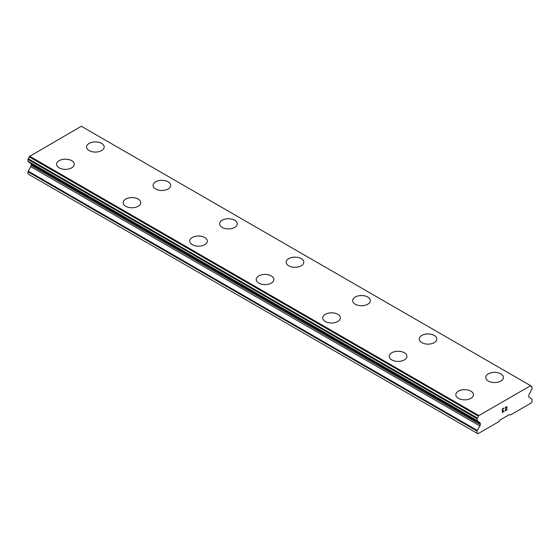 <?xml version="1.0" encoding="UTF-8"?>
<svg xmlns="http://www.w3.org/2000/svg" width="560" height="560" viewBox="0 0 560 560"><rect width="100%" height="100%" fill="white"/><g stroke="black" fill="none" stroke-linecap="round" stroke-linejoin="round"><path stroke-width="0.84" d="M86.548 146.986A8.82 5.096 180 0 1 92.001 142.289A8.82 5.096 180 0 1 101.605 143.395A8.82 5.096 180 0 1 104.188 146.986M101.605 143.374A8.82 5.096 180 0 1 104.188 146.979A8.82 5.096 180 0 1 98.742 151.683A8.82 5.096 180 0 1 89.131 150.577A8.82 5.096 180 0 1 86.548 146.979A8.82 5.096 180 0 1 91.994 142.268A8.82 5.096 180 0 1 101.605 143.374M153.083 185.388A8.82 5.096 180 0 1 158.522 180.684A8.82 5.096 180 0 1 168.14 181.79A8.82 5.096 180 0 1 170.723 185.402A8.82 5.096 180 0 1 165.277 190.092A8.82 5.096 180 0 1 155.666 188.993A8.82 5.096 180 0 1 153.083 185.388A8.82 5.096 180 0 1 158.536 180.698A8.82 5.096 180 0 1 168.14 181.804A8.82 5.096 180 0 1 170.723 185.388M219.611 223.811A8.82 5.096 180 0 1 225.071 219.114A8.82 5.096 180 0 1 234.675 220.22A8.82 5.096 180 0 1 237.258 223.811M234.675 220.199A8.82 5.096 180 0 1 237.258 223.804A8.82 5.096 180 0 1 231.812 228.508A8.82 5.096 180 0 1 222.201 227.402A8.82 5.096 180 0 1 219.611 223.804A8.82 5.096 180 0 1 225.057 219.1A8.82 5.096 180 0 1 234.675 220.199M301.21 258.636A8.82 5.096 180 0 1 303.793 262.227A8.82 5.096 180 0 1 298.347 266.924A8.82 5.096 180 0 1 288.736 265.818A8.82 5.096 180 0 1 286.146 262.213A8.82 5.096 180 0 1 291.599 257.53A8.82 5.096 180 0 1 301.21 258.636M286.146 262.213A8.82 5.096 180 0 1 291.592 257.509A8.82 5.096 180 0 1 301.21 258.615A8.82 5.096 180 0 1 303.793 262.213M352.681 300.636A8.82 5.096 180 0 1 358.134 295.939A8.82 5.096 180 0 1 367.745 297.045A8.82 5.096 180 0 1 370.328 300.636M367.745 297.031A8.82 5.096 180 0 1 370.328 300.629A8.82 5.096 180 0 1 364.882 305.333A8.82 5.096 180 0 1 355.264 304.234A8.82 5.096 180 0 1 352.681 300.629A8.82 5.096 180 0 1 358.127 295.925A8.82 5.096 180 0 1 367.745 297.031M434.28 335.461A8.82 5.096 180 0 1 436.863 339.052A8.82 5.096 180 0 1 431.417 343.749A8.82 5.096 180 0 1 421.799 342.643A8.82 5.096 180 0 1 419.216 339.045A8.82 5.096 180 0 1 424.669 334.355A8.82 5.096 180 0 1 434.28 335.461M419.216 339.045A8.82 5.096 180 0 1 424.662 334.341A8.82 5.096 180 0 1 434.28 335.44A8.82 5.096 180 0 1 436.863 339.045M485.751 377.468A8.82 5.096 180 0 1 491.204 372.771A8.82 5.096 180 0 1 500.815 373.877A8.82 5.096 180 0 1 503.398 377.468M500.815 373.856A8.82 5.096 180 0 1 503.398 377.454A8.82 5.096 180 0 1 497.952 382.165A8.82 5.096 180 0 1 488.334 381.059A8.82 5.096 180 0 1 485.751 377.454A8.82 5.096 180 0 1 491.197 372.75A8.82 5.096 180 0 1 500.815 373.856M71.666 160.678A8.82 5.096 180 0 1 74.249 164.269A8.82 5.096 180 0 1 68.803 168.966A8.82 5.096 180 0 1 59.185 167.86A8.82 5.096 180 0 1 56.602 164.262A8.82 5.096 180 0 1 62.055 159.572A8.82 5.096 180 0 1 71.666 160.678M56.602 164.262A8.82 5.096 180 0 1 62.048 159.558A8.82 5.096 180 0 1 71.666 160.657A8.82 5.096 180 0 1 74.249 164.262M123.137 202.678A8.82 5.096 180 0 1 128.583 197.967A8.82 5.096 180 0 1 138.201 199.073A8.82 5.096 180 0 1 140.784 202.685A8.82 5.096 180 0 1 135.338 207.382A8.82 5.096 180 0 1 125.72 206.276A8.82 5.096 180 0 1 123.137 202.678A8.82 5.096 180 0 1 128.59 197.988A8.82 5.096 180 0 1 138.201 199.094A8.82 5.096 180 0 1 140.784 202.678M189.672 241.101A8.82 5.096 180 0 1 195.125 236.404A8.82 5.096 180 0 1 204.736 237.51A8.82 5.096 180 0 1 207.319 241.101M204.736 237.489A8.82 5.096 180 0 1 207.319 241.087A8.82 5.096 180 0 1 201.873 245.791A8.82 5.096 180 0 1 192.255 244.692A8.82 5.096 180 0 1 189.672 241.087A8.82 5.096 180 0 1 195.118 236.383A8.82 5.096 180 0 1 204.736 237.489M256.207 279.503A8.82 5.096 180 0 1 261.653 274.799A8.82 5.096 180 0 1 271.264 275.898A8.82 5.096 180 0 1 273.854 279.51A8.82 5.096 180 0 1 268.408 284.207A8.82 5.096 180 0 1 258.79 283.101A8.82 5.096 180 0 1 256.207 279.503A8.82 5.096 180 0 1 261.66 274.813A8.82 5.096 180 0 1 271.264 275.919A8.82 5.096 180 0 1 273.854 279.503M322.742 317.926A8.82 5.096 180 0 1 328.195 313.229A8.82 5.096 180 0 1 337.799 314.335A8.82 5.096 180 0 1 340.389 317.926M337.799 314.314A8.82 5.096 180 0 1 340.389 317.912A8.82 5.096 180 0 1 334.943 322.623A8.82 5.096 180 0 1 325.325 321.517A8.82 5.096 180 0 1 322.742 317.912A8.82 5.096 180 0 1 328.188 313.208A8.82 5.096 180 0 1 337.799 314.314M389.277 356.328A8.82 5.096 180 0 1 394.723 351.624A8.82 5.096 180 0 1 404.334 352.73A8.82 5.096 180 0 1 406.917 356.335A8.82 5.096 180 0 1 401.478 361.032A8.82 5.096 180 0 1 391.86 359.933A8.82 5.096 180 0 1 389.277 356.328A8.82 5.096 180 0 1 394.73 351.638A8.82 5.096 180 0 1 404.334 352.744A8.82 5.096 180 0 1 406.917 356.328M455.812 394.751A8.82 5.096 180 0 1 461.265 390.054A8.82 5.096 180 0 1 470.869 391.16A8.82 5.096 180 0 1 473.452 394.751M470.869 391.139A8.82 5.096 180 0 1 473.452 394.744A8.82 5.096 180 0 1 468.006 399.448A8.82 5.096 180 0 1 458.395 398.342A8.82 5.096 180 0 1 455.812 394.744A8.82 5.096 180 0 1 461.258 390.04A8.82 5.096 180 0 1 470.869 391.139M502.488 409.115L502.488 410.515L502.481 409.115L504.035 408.219L502.488 409.115M502.488 410.515L503.328 410.032M503.335 410.263L502.488 410.753L503.328 410.256M502.488 410.753L502.488 412.153L502.481 410.746M502.488 412.153L504.035 411.257M502.285 412.496L504.035 411.481L502.285 412.503L502.285 409.003L504.035 407.988M505.26 408.17L505.848 406.945L506.87 406.686M507.017 407.295L506.87 407.715L507.017 407.295M506.87 407.715L506.443 408.618L506.87 407.715M506.443 408.618L505.505 410.41L506.443 408.618M505.505 410.41L507.157 409.458M505.078 410.879L507.157 409.682L505.078 410.893L506.814 407.393L506.408 406.854L505.463 408.051L505.589 407.477L506.681 406.854M479.878 425.957A1.883 1.085 -60 0 0 480.27 424.648L480.27 423.542A1.883 1.085 -60 0 0 479.878 422.681L478.457 421.862A0.707 0.406 -60 0 1 478.289 421.638A2.352 1.358 -60 0 0 477.848 420.98A2.352 1.358 -60 0 0 477.393 420.875A0.707 0.406 -60 0 1 477.106 420.518L477.106 418.712A0.707 0.406 -60 0 1 477.4 418.019A2.352 1.358 -60 0 0 478.324 416.164A0.707 0.406 -60 0 1 478.457 415.807L530.649 385.679A0.707 0.406 -60 0 1 530.782 385.882A2.352 1.358 -60 0 0 531.23 386.554A2.352 1.358 -60 0 0 531.713 386.666A0.707 0.406 -60 0 1 532 387.023L532 388.829A0.707 0.406 -60 0 1 531.713 389.508A2.352 1.358 -60 0 0 530.817 391.307A0.707 0.406 -60 0 1 530.649 391.727L529.228 394.191A1.883 1.085 -60 0 0 528.843 395.5L528.843 396.606A1.883 1.085 -60 0 0 529.228 397.467L531.804 398.951A0.938 0.546 -60 0 1 532 399.385L532 401.562L531.167 403.004L510.377 415.009L509.544 414.526L499.562 420.287L498.736 421.729L477.939 433.734L477.106 433.251L477.106 431.074A0.938 0.546 -60 0 1 477.302 430.416L479.878 425.957L30.772 166.663L28.196 171.129A0.938 0.546 120 0 0 28 171.78L28 173.964L477.106 433.251M30.821 163.422A1.883 1.085 -60 0 1 31.157 164.248L31.157 165.354A1.883 1.085 -60 0 1 30.772 166.663M29.099 162.099A2.352 1.358 -60 0 1 29.183 162.344A0.707 0.406 120 0 0 29.351 162.568L478.394 421.827M530.439 385.56L81.333 126.266L29.351 156.52A0.707 0.406 120 0 0 29.218 156.877A2.352 1.358 -60 0 1 28.287 158.732A0.707 0.406 120 0 0 28 159.425L28 161.224A0.707 0.406 120 0 0 28.287 161.581M478.667 415.45L29.561 156.156M478.289 421.638L29.183 162.344M479.878 422.681L478.457 421.862L479.878 422.681M531.713 386.666L530.894 386.197M478.457 415.807L29.351 156.52M478.324 416.164L29.218 156.877M477.4 418.019L28.287 158.732M477.106 418.712L28 159.425M477.106 420.518L28 161.224M480.27 423.542L31.157 164.248M480.27 424.648L31.157 165.354M477.302 430.416L28.196 171.129M477.106 431.074L28 171.78M531.853 386.701L530.859 386.127M477.253 420.84L28.147 161.546M478.429 421.848L29.316 162.554"/></g></svg>
